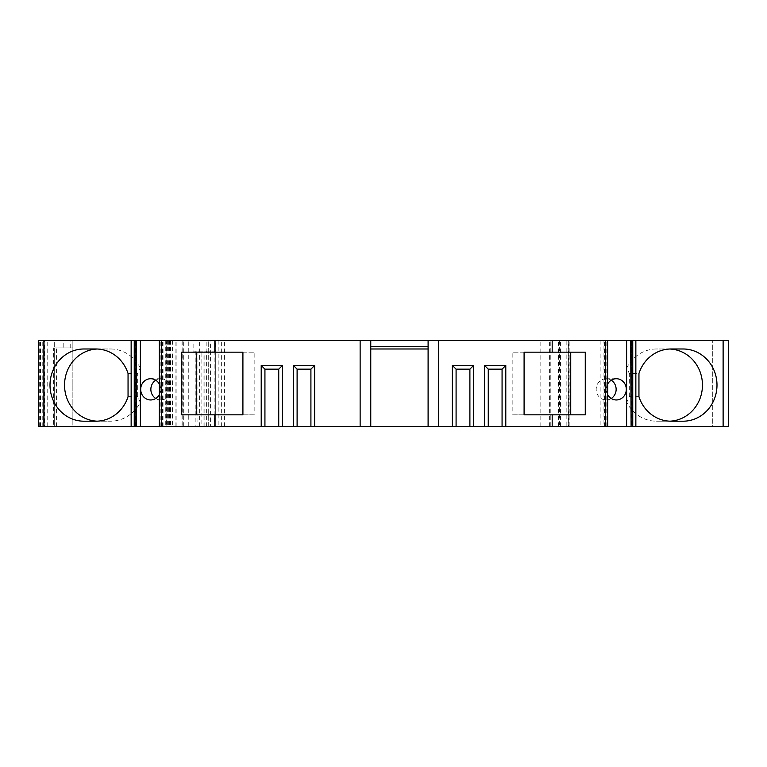 <?xml version="1.0" encoding="UTF-8"?>
<svg xmlns="http://www.w3.org/2000/svg" width="767" height="767" viewBox="0 0 767 767"><rect width="100%" height="100%" fill="white"/><g stroke="black" fill="none" stroke-linecap="round" stroke-linejoin="round"><path stroke-width="0.58" stroke-dasharray="3.83 2.88" d="M606.141 426.51L606.141 340.49L603.955 340.49L603.955 426.51L607.675 426.51M603.955 426.51L607.732 426.51M631.097 426.51L631.481 340.49L631.097 426.51M566.161 340.49L728.65 340.49L728.65 426.51L712.716 426.51L712.716 340.49L712.716 426.51L566.161 426.51L566.161 340.49L161.012 340.49L161.012 426.51L166.324 426.51L166.324 340.49M559.431 340.49L559.431 426.51L550.236 426.51L566.161 426.51M559.431 426.51L568.654 426.51L568.654 340.49M218.892 340.49L218.892 426.51L568.654 426.51M218.892 426.51L210.398 426.51L210.398 340.49M170.533 340.49L170.533 426.51L210.398 426.51M170.533 426.51L182.786 426.51L182.786 340.49M166.324 426.51L182.786 426.51M188.27 340.49L161.012 340.49L161.012 426.51L188.27 426.51L188.27 340.49L193.121 340.49L193.121 351.113L215.565 351.113L215.565 340.49L38.35 340.49L54.284 340.49L54.284 426.51L53.661 426.51L53.661 347.921L63.805 347.921L63.805 340.49L72.865 340.49L39.261 340.49L54.284 340.49L54.284 426.51L54.284 347.921L72.865 347.921L72.865 340.49L72.865 426.51L70.737 426.51L72.865 426.51L72.865 347.921L63.805 347.921M197.934 351.113L197.934 426.51L188.27 426.51M197.934 426.51L201.855 426.51L201.855 351.113M193.121 340.49L215.7 340.49L215.7 426.51L201.855 426.51M215.575 426.51L208.25 426.51L208.25 340.49M168.337 340.49L168.337 426.51L208.25 426.51M168.337 426.51L44.726 426.51L44.726 340.49M53.661 426.51L44.726 426.51M42.779 426.51L42.779 340.49L38.35 340.49L38.35 426.51L38.35 340.49L38.35 426.51L70.737 426.51L54.284 426.51L54.284 347.921L53.661 347.921M135.903 426.51L135.519 340.49L135.903 426.51M428.101 340.49L428.101 426.51M370.758 426.51L370.758 340.49M370.758 348.985L428.101 348.985M160.859 426.51L160.859 340.49L159.325 340.49M160.859 340.49L159.268 340.49M42.779 340.49L63.805 340.49M603.955 340.49L607.732 340.49M606.141 340.49L607.675 340.49M159.268 394.737A10.623 9.981 -90 0 0 160.648 389.339A10.623 9.981 -90 0 0 159.268 383.951M155.759 398.476A10.623 9.981 -90 0 0 160.84 399.962A10.623 9.981 -90 0 0 170.82 389.339A10.623 9.981 -90 0 0 160.84 378.725A10.623 9.981 -90 0 0 155.759 380.202M181.741 352.168L254.155 352.168L254.155 414.832L181.741 414.832M97.188 349.014A36.107 33.93 90 0 1 98.473 348.985L110.448 348.985A36.107 33.93 90 0 1 140.265 367.872L140.265 402.311A36.107 33.93 90 0 1 110.448 421.198L98.473 421.198A36.107 33.93 90 0 1 97.188 421.179M585.259 352.168L512.845 352.168L512.845 414.832L585.259 414.832M524.091 352.168L512.845 352.168M242.909 352.168L254.155 352.168M669.812 349.014A36.107 33.93 90 0 0 668.527 348.985L656.552 348.985A36.107 33.93 90 0 0 626.735 367.872L629.323 373.5L638.949 373.5M638.949 396.683L629.323 396.683L626.735 402.311A36.107 33.93 90 0 0 656.552 421.198L668.527 421.198A36.107 33.93 90 0 0 669.812 421.179M626.735 402.311L626.735 367.872M611.241 398.476A10.623 9.981 -90 0 1 606.16 399.962A10.623 9.981 -90 0 1 596.18 389.339A10.623 9.981 -90 0 1 606.16 378.725A10.623 9.981 -90 0 1 611.241 380.202M607.732 394.737A10.623 9.981 -90 0 1 606.352 389.339A10.623 9.981 -90 0 1 607.732 383.951M524.091 414.832L512.845 414.832M600.149 340.49L600.149 426.51M550.236 426.51L550.236 340.49L550.236 426.51M569.881 426.51L569.881 340.49L569.881 426.51M540.821 426.51L540.821 340.49M208.269 426.51L208.269 340.49L208.269 426.51M183.84 426.51L183.84 340.49L183.84 426.51M168.98 340.49L168.98 426.51L168.98 340.49M215.565 351.113L193.121 351.113M215.7 340.49L215.7 426.51L215.7 340.49M671.087 348.985L656.552 348.985M671.087 421.198L656.552 421.198M629.323 396.683L629.323 373.5M683.061 348.985L668.527 348.985M683.061 421.198L668.527 421.198M242.909 414.832L254.155 414.832M95.913 348.985L110.448 348.985M128.051 373.5L137.677 373.5L140.265 367.872M140.265 402.311L137.677 396.683L137.677 373.5M128.051 396.683L137.677 396.683M95.913 421.198L110.448 421.198M83.939 348.985L98.473 348.985M98.473 421.198L83.939 421.198M162.259 426.51L162.259 340.49M162.853 426.51L162.853 340.49M160.955 426.51L160.955 340.49M604.741 426.51L604.741 340.49M604.147 426.51L604.147 340.49M606.045 426.51L606.045 340.49M568.309 426.51L568.309 340.49M560.437 426.51L560.437 340.49M558.395 426.51L558.386 340.49M549.402 426.51L549.402 340.49M224.405 426.51L224.405 340.49M221.653 426.51L221.653 340.49M206.15 426.51L206.15 340.49M199.641 426.51L199.641 340.49M196.985 426.51L196.985 340.49M176.909 426.51L176.909 340.49M175.921 426.51L175.921 340.49M172.585 340.49L172.585 426.51M167.388 340.49L167.388 426.51M165.288 340.49L165.288 426.51M169.622 340.49L169.622 426.51M170.648 340.49L170.648 426.51M183.102 426.51L183.102 340.49M169.718 340.49L169.718 426.51M166.851 426.51L166.851 340.49M182.009 426.51L182.009 340.49M195.882 351.113L195.882 426.51M214.127 351.113L214.127 426.51M40.478 426.51L40.478 340.49M44.285 426.51L44.285 340.49M70.737 347.921L70.737 340.49M47.755 426.51L47.755 340.49M40.402 426.51L40.402 340.49M56.403 426.51L56.403 347.921M206.39 426.51L206.39 351.113M204.847 426.51L204.847 351.113M203.955 426.51L203.955 351.113M163.045 426.51L163.045 340.49M135.519 426.51L135.519 340.49M160.84 399.962L150.668 399.962M631.481 340.49L631.481 426.51M616.332 399.962L606.16 399.962M616.332 378.725L606.16 378.725M165.26 340.49L165.26 426.51M39.261 426.51L39.261 340.49M160.84 378.725L150.668 378.725"/><path stroke-width="1.15" d="M360.135 426.51L360.135 340.49L214.818 340.49L214.818 352.168L242.909 352.168L242.909 414.832L214.818 414.832L214.818 426.51L261.211 426.51L261.211 365.447L264.931 369.167L278.737 369.167L278.737 426.51L607.732 426.51L607.675 340.49L631.097 340.49L631.097 426.51L630.695 340.49M607.56 426.51L607.56 340.49L607.732 426.51L630.695 426.51M723.118 426.51L723.118 340.49L728.65 340.49L728.65 426.51L631.097 426.51M38.35 426.51L43.882 426.51L43.882 340.49L38.35 340.49L38.35 426.51M140.39 426.51L140.39 340.49L159.325 340.49L159.44 426.51L159.44 340.49L159.325 426.51L43.882 426.51M159.44 426.51L161.482 426.51L161.482 340.49L214.818 340.49M214.818 426.51L161.482 426.51M261.211 426.51L278.737 426.51M293.397 426.51L293.397 365.447L297.107 369.167L297.107 426.51M264.931 369.167L264.931 426.51M297.107 369.167L310.913 369.167L310.913 426.51M505.789 426.51L505.789 365.447L484.552 365.447L488.263 369.167L488.263 426.51M484.552 426.51L484.552 365.447M473.603 426.51L473.603 365.447L452.377 365.447L456.087 369.167L456.087 426.51M452.377 426.51L452.377 365.447M428.101 426.51L428.101 340.49L438.724 340.49L438.724 426.51M438.724 340.49L552.182 340.49L552.182 352.168L524.091 352.168L524.091 414.832L552.182 414.832L552.182 426.51M314.623 426.51L314.623 365.447L293.397 365.447M282.448 426.51L282.448 365.447L261.211 365.447M488.263 369.167L502.069 369.167L502.069 426.51M502.069 369.167L505.789 365.447M456.087 369.167L469.893 369.167L469.893 426.51M469.893 369.167L473.603 365.447M370.758 426.51L370.758 340.49L428.101 340.49M370.758 346.329L428.101 346.329M370.758 348.985L428.101 348.985M360.135 340.49L370.758 340.49M159.44 340.49L161.482 340.49M140.39 340.49L43.882 340.49M723.118 340.49L631.097 340.49M607.56 340.49L552.182 340.49M214.818 352.168L181.741 352.168L181.741 414.832L214.818 414.832M128.051 396.683A36.107 33.93 90 0 1 95.913 421.198L83.939 421.198A36.107 33.93 90 0 1 50.008 385.092A36.107 33.93 90 0 1 83.939 348.985L95.913 348.985A36.107 33.93 90 0 1 128.051 373.5L128.051 396.683M159.268 383.951A10.623 9.981 -90 0 0 150.668 378.725A10.623 9.981 -90 0 0 140.697 389.339A10.623 9.981 -90 0 0 150.668 399.962A10.623 9.981 -90 0 0 159.268 394.737M155.759 380.202A10.623 9.981 -90 0 0 150.859 389.339A10.623 9.981 -90 0 0 155.759 398.476M196.266 414.832L196.266 352.168M97.188 421.179A36.107 33.93 90 0 1 64.543 385.092A36.107 33.93 90 0 1 97.188 349.014M552.182 414.832L585.259 414.832L585.259 352.168L552.182 352.168M570.734 414.832L570.734 352.168M669.812 421.179A36.107 33.93 90 0 0 702.457 385.092A36.107 33.93 90 0 0 669.812 349.014M611.241 380.202A10.623 9.981 -90 0 1 616.141 389.339A10.623 9.981 -90 0 1 611.241 398.476M638.949 373.5A36.107 33.93 -90 0 1 671.087 348.985L683.061 348.985A36.107 33.93 -90 0 1 716.992 385.092A36.107 33.93 -90 0 1 683.061 421.198L671.087 421.198A36.107 33.93 -90 0 1 638.949 396.683L638.949 373.5M607.732 383.951A10.623 9.981 -90 0 1 616.332 378.725A10.623 9.981 -90 0 1 626.303 389.339A10.623 9.981 -90 0 1 616.332 399.962A10.623 9.981 -90 0 1 607.732 394.737M310.913 369.167L314.623 365.447M278.737 369.167L282.448 365.447M131.147 426.51L131.147 340.49M136.305 426.51L136.305 340.49M134.724 426.51L134.724 340.49M134.244 426.51L134.244 340.49M605.518 340.49L605.518 426.51M635.853 340.49L635.853 426.51M626.61 426.51L626.61 340.49M632.276 426.51L632.276 340.49M632.756 426.51L632.756 340.49M135.903 426.51L135.903 340.49"/></g></svg>
